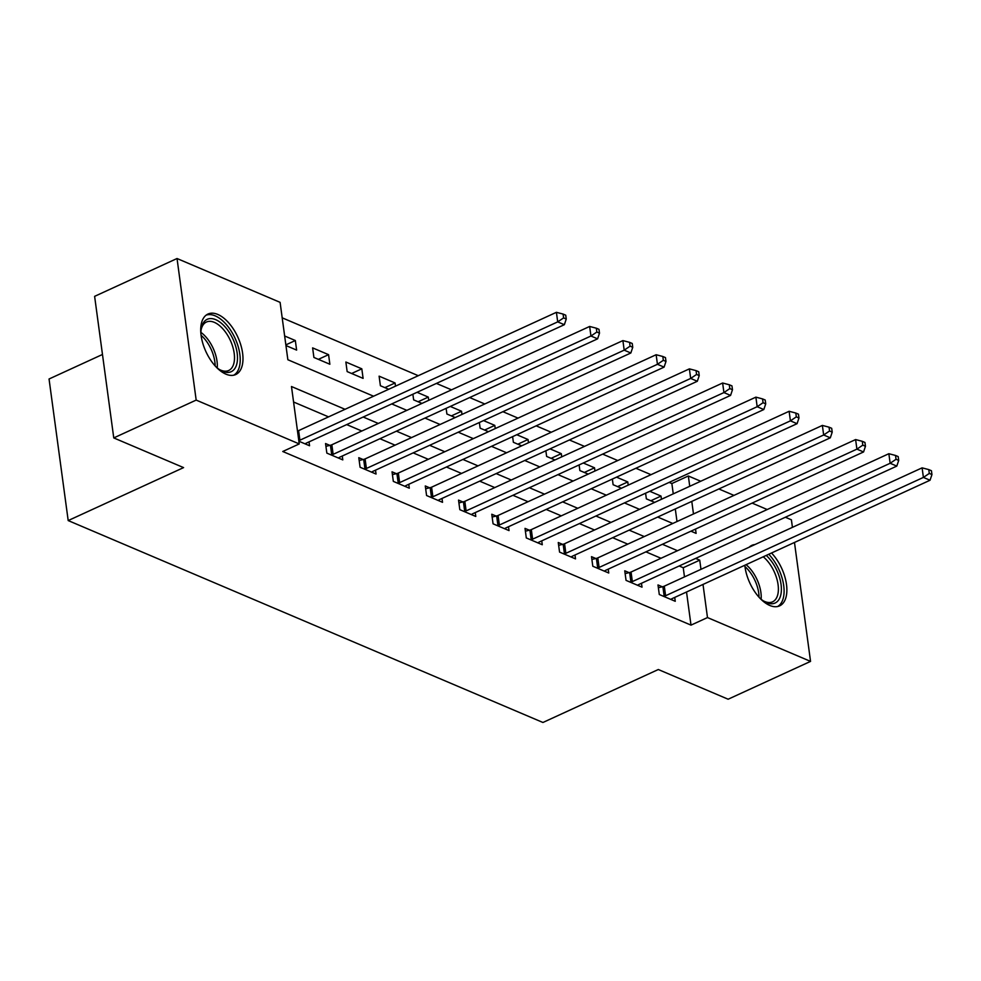 <?xml version="1.0" encoding="UTF-8"?>
<svg xmlns="http://www.w3.org/2000/svg" width="981" height="981" viewBox="0 0 981 981"><rect width="100%" height="100%" fill="white"/><g stroke="black" fill="none" stroke-linecap="round" stroke-linejoin="round"><path stroke-width="1.47" d="M771.52 552.99A33.28 17.535 -114.7 0 1 786.37 583.621A33.28 17.535 -114.7 0 1 779.625 605.866A33.28 17.535 -114.7 0 1 769.778 605.461A33.28 17.535 -114.7 0 1 744.812 565.252A28.805 15.169 -114.7 0 0 744.824 565.424M749.177 547.214A33.28 17.535 -114.7 0 1 751.851 545.362A33.28 17.535 -114.7 0 1 754.99 544.541M225.888 374.141A33.28 17.535 -114.7 0 1 202.859 343.509A33.28 17.535 -114.7 0 1 207.96 314.043A33.28 17.535 -114.7 0 1 217.819 314.447A33.28 17.535 -114.7 0 1 240.836 345.079A33.28 17.535 -114.7 0 1 235.734 374.546A33.28 17.535 -114.7 0 1 225.888 374.141M102.478 354.472L49.05 378.997L68.192 520.568L542.934 722.482L658.312 669.52L728.135 699.22L810.551 661.39L707.485 617.564L703.009 584.443M68.192 520.568L183.582 467.606L113.759 437.918L94.617 296.348L177.034 258.518L280.1 302.356L287.862 359.745L373.589 396.214M673.26 493.86L671.862 483.547L669.14 482.394M651.004 474.681L635.896 468.256M617.76 460.543L602.653 454.117M584.517 446.404L569.409 439.979M551.261 432.265L536.153 425.84M518.017 418.114L502.91 411.689M484.773 403.976L469.666 397.55M451.53 389.837L436.422 383.412M418.286 375.698L282.185 317.819M671.862 483.547L688.343 475.981L700.728 481.254M718.865 488.967L733.972 495.393M752.108 503.106L767.216 509.531M785.364 517.245L791.409 519.82L792.427 527.361M677 521.536L675.296 508.967M285.937 345.557L296.618 350.094L295.33 340.53L284.649 335.993M313.908 357.452L329.861 364.245L328.574 354.668L312.62 347.887L313.908 357.452M347.151 371.591L363.105 378.384L361.817 368.819L345.864 362.026L347.151 371.591M395.49 386.158L395.061 382.958L379.107 376.164L380.395 385.729L388.721 389.273M412.878 394.227L413.639 399.868L421.965 403.412M428.746 400.297L428.305 397.097L417.048 392.302M446.122 408.366L446.895 414.007L455.209 417.55M461.99 414.436L461.548 411.235L450.291 406.441M479.366 422.504L480.138 428.157L488.452 431.689M495.233 428.574L494.792 425.374L483.547 420.591M512.609 436.643L513.382 442.296L521.696 445.828M528.477 442.725L528.048 439.513L516.791 434.73M545.865 450.782L546.625 456.435L554.939 459.966M561.721 456.864L561.291 453.651L550.034 448.869M579.109 464.92L579.869 470.573L588.183 474.105M594.964 471.003L594.535 467.79L583.278 463.007M612.352 479.059L613.113 484.712L621.439 488.244M628.208 485.141L627.779 481.929L616.522 477.146M645.596 493.198L646.356 498.851L654.683 502.395M661.452 499.28L661.022 496.067L649.765 491.285M345.042 409.31L291.48 386.526L299.242 443.927L282.761 451.493L691.004 625.13L686.528 592.009M684.48 576.902L683.242 567.729L679.159 565.988M661.01 558.275L645.903 551.849M627.766 544.136L612.659 537.711M594.523 529.998L579.415 523.572M561.279 515.859L546.172 509.433M528.036 501.72L512.928 495.295M494.792 487.582L479.684 481.156M461.548 473.443L446.441 467.017M428.305 459.304L413.197 452.879M395.049 445.153L379.941 438.728M361.805 431.015L346.698 424.589M328.561 416.876L293.564 402.002M298.874 441.217L309.555 445.754L309.027 441.879M329.874 445.386L325.545 443.547L326.845 453.112L342.798 459.893L342.271 456.018M363.117 459.525L358.788 457.686L360.088 467.25L376.042 474.031L375.515 470.157M396.361 473.664L392.044 471.824L393.332 481.389L409.285 488.182L408.77 484.307M429.604 487.802L425.288 485.963L426.576 495.528L442.529 502.321L442.014 498.446M462.86 501.941L458.532 500.102L459.819 509.666L475.785 516.46L475.258 512.585M496.104 516.08L491.775 514.24L493.063 523.805L509.029 530.598L508.501 526.723M529.348 530.218L525.019 528.379L526.307 537.944L542.272 544.737L541.745 540.862M562.591 544.369L558.263 542.518L559.562 552.095L575.516 558.876L574.989 555.001M595.835 558.508L591.506 556.668L592.806 566.233L608.76 573.014L608.232 569.139M629.079 572.646L624.75 570.807L626.05 580.372L642.003 587.153L641.476 583.278M662.322 586.785L657.993 584.946L659.293 594.511L675.247 601.292L674.732 597.417M113.759 437.918L196.175 400.089L177.034 258.518M794.475 542.468L810.551 661.39M691.004 625.13L707.485 617.564M299.242 443.927L196.175 400.089M700.974 569.336L699.735 560.163L695.639 558.422M677.503 550.709L662.396 544.283M644.259 536.57L629.152 530.145M611.004 522.432L595.896 516.006M577.76 508.293L562.653 501.867M544.516 494.154L529.409 487.729M511.273 480.016L496.165 473.59M478.029 465.877L462.922 459.451M444.785 451.738L429.678 445.313M411.542 437.587L396.434 431.174M378.298 423.449L363.191 417.023M690.943 531.187L696.105 533.382L695.529 529.078M693.481 513.983L691.789 501.401M689.741 486.294L688.343 475.981M391.738 403.927L406.845 410.352M424.981 418.065L440.089 424.491M458.225 432.204L473.333 438.63M491.469 446.343L506.576 452.768M524.712 460.481L539.82 466.907M557.956 474.62L573.063 481.046M591.2 488.759L606.307 495.184M624.443 502.91L639.551 509.335M657.699 517.048L672.807 523.474M683.242 567.729L699.735 560.163M285.851 344.883L295.33 340.53M650.832 500.751L661.022 496.067M617.589 486.613L627.779 481.929M584.333 472.474L594.535 467.79M551.089 458.335L561.291 453.651M517.845 444.197L528.048 439.513M484.602 430.058L494.792 425.374M451.358 415.907L461.548 411.235M418.114 401.769L428.305 397.097M384.871 387.63L395.061 382.958M351.627 373.491L361.817 368.819M318.371 359.353L328.574 354.668M298.788 440.592A4.267 1.815 172.3 0 0 299.904 440.199L557.699 321.878L564.345 324.699L306.55 443.02A4.267 1.815 172.3 0 0 305.508 443.67L305.226 443.915M297.501 431.027A4.267 1.815 172.3 0 0 298.604 430.622L556.411 312.314L557.699 321.878L563.597 317.893L566.258 319.021L565.73 315.195L563.082 314.067L563.597 317.893M563.082 314.067L556.411 312.314M564.345 324.699L566.258 319.021M331.173 454.951L331.725 454.816A4.267 1.815 172.3 0 0 333.148 454.338L590.942 336.017L597.601 338.837L339.794 457.158A4.267 1.815 172.3 0 0 338.752 457.808L338.47 458.053M325.925 446.343L330.425 445.251A4.267 1.815 172.3 0 0 331.848 444.773L589.655 326.452L590.942 336.017L596.84 332.032L599.501 333.16L598.986 329.334L596.325 328.206L596.84 332.032M596.325 328.206L589.655 326.452M597.601 338.837L599.501 333.16M364.417 469.09L364.969 468.955A4.267 1.815 172.3 0 0 366.391 468.477L624.186 350.156L630.844 352.988L373.038 471.297A4.267 1.815 172.3 0 0 371.995 471.947L371.713 472.192M359.169 460.481L363.669 459.39A4.267 1.815 172.3 0 0 365.091 458.912L622.898 340.591L624.186 350.156L630.084 346.17L632.745 347.299L632.23 343.473L629.569 342.344L630.084 346.17M629.569 342.344L622.898 340.591M630.844 352.988L632.745 347.299M397.661 483.228L398.212 483.093A4.267 1.815 172.3 0 0 399.635 482.615L657.442 364.294L664.088 367.127L406.281 485.436A4.267 1.815 172.3 0 0 405.239 486.086L404.957 486.343M392.412 474.62L396.913 473.529A4.267 1.815 172.3 0 0 398.335 473.05L656.142 354.73L657.442 364.294L663.328 360.309L665.989 361.437L665.474 357.611L662.813 356.483L663.328 360.309M662.813 356.483L656.142 354.73M664.088 367.127L665.989 361.437M430.904 497.367L431.456 497.232A4.267 1.815 172.3 0 0 432.879 496.754L690.685 378.433L697.332 381.266L439.525 499.587A4.267 1.815 172.3 0 0 438.495 500.224L438.213 500.482M425.656 488.759L430.169 487.667A4.267 1.815 172.3 0 0 431.591 487.189L689.385 368.868L690.685 378.433L696.571 374.448L699.232 375.576L698.717 371.75L696.056 370.622L696.571 374.448M696.056 370.622L689.385 368.868M697.332 381.266L699.232 375.576M200.933 334.092A28.805 15.169 -114.7 0 1 201.24 328.88A28.805 15.169 -114.7 0 1 201.914 325.974A28.805 15.169 -114.7 0 1 225.164 326.955A28.805 15.169 -114.7 0 1 236.507 365.03A28.805 15.169 -114.7 0 1 220.1 369.972A28.805 15.169 -114.7 0 1 215.943 366.796M219.217 369.408A26.671 14.053 65.3 0 0 228.683 370.499A26.671 14.053 65.3 0 0 233.576 364.343A26.671 14.053 65.3 0 0 227.028 334.337A26.671 14.053 65.3 0 0 206.439 322.026A26.671 14.053 65.3 0 0 201.546 328.181A26.671 14.053 65.3 0 0 201.093 329.91M233.699 375.208A33.072 17.425 65.3 0 0 239.07 367.924A33.072 17.425 65.3 0 0 231.332 331.333A33.072 17.425 65.3 0 0 206.133 315.159M766.235 555.418A28.805 15.169 -114.7 0 1 781.391 589.017A28.805 15.169 -114.7 0 1 766.59 602.653A28.805 15.169 -114.7 0 1 763.991 601.304A28.805 15.169 -114.7 0 1 759.834 598.128M763.108 600.728A26.671 14.053 65.3 0 0 764.69 601.5A26.671 14.053 65.3 0 0 772.574 601.831A26.671 14.053 65.3 0 0 777.602 581.905A26.671 14.053 65.3 0 0 763.243 556.803M751.728 546.037A33.072 17.425 65.3 0 0 750.024 546.478M777.59 606.528A33.072 17.425 65.3 0 0 783.476 584.051A33.072 17.425 65.3 0 0 768.761 554.265M464.148 511.506L464.7 511.371A4.267 1.815 172.3 0 0 466.122 510.893L723.929 392.572L730.575 395.404L472.768 513.725A4.267 1.815 172.3 0 0 471.738 514.363L471.456 514.62M458.912 502.897L463.412 501.806A4.267 1.815 172.3 0 0 464.835 501.328L722.629 383.007L723.929 392.572L729.815 388.586L732.476 389.715L731.961 385.889L729.3 384.76L729.815 388.586M729.3 384.76L722.629 383.007M730.575 395.404L732.476 389.715M497.392 525.644L497.943 525.509A4.267 1.815 172.3 0 0 499.366 525.031L757.173 406.71L763.819 409.543L506.024 527.864A4.267 1.815 172.3 0 0 504.982 528.501L504.7 528.759M492.155 517.036L496.656 515.945A4.267 1.815 172.3 0 0 498.078 515.466L755.885 397.146L757.173 406.71L763.071 402.725L765.72 403.853L765.205 400.027L762.544 398.899L763.071 402.725M762.544 398.899L755.885 397.146M763.819 409.543L765.72 403.853M530.635 539.795L531.187 539.66A4.267 1.815 172.3 0 0 532.609 539.17L790.416 420.849L797.062 423.682L539.268 542.003A4.267 1.815 172.3 0 0 538.226 542.652L537.944 542.898M525.399 531.175L529.899 530.083A4.267 1.815 172.3 0 0 531.322 529.605L789.129 411.284L790.416 420.849L796.314 416.864L798.975 417.992L798.448 414.166L795.787 413.038L796.314 416.864M795.787 413.038L789.129 411.284M797.062 423.682L798.975 417.992M563.879 553.934L564.443 553.799A4.267 1.815 172.3 0 0 565.865 553.309L823.66 434.988L830.306 437.82L572.512 556.141A4.267 1.815 172.3 0 0 571.469 556.791L571.187 557.036M558.643 545.326L563.143 544.234A4.267 1.815 172.3 0 0 564.566 543.744L822.372 425.423L823.66 434.988L829.558 431.002L832.219 432.13L831.692 428.305L829.043 427.176L829.558 431.002M829.043 427.176L822.372 425.423M830.306 437.82L832.219 432.13M597.135 568.073L597.687 567.938A4.267 1.815 172.3 0 0 599.109 567.447L856.904 449.139L863.562 451.959L605.755 570.28A4.267 1.815 172.3 0 0 604.713 570.93L604.431 571.175M591.886 559.464L596.387 558.373A4.267 1.815 172.3 0 0 597.809 557.882L855.616 439.562L856.904 449.139L862.802 445.141L865.463 446.281L864.948 442.456L862.287 441.315L862.802 445.141M862.287 441.315L855.616 439.562M863.562 451.959L865.463 446.281M630.378 582.211L630.93 582.076A4.267 1.815 172.3 0 0 632.353 581.586L890.147 463.277L896.806 466.098L638.999 584.418A4.267 1.815 172.3 0 0 637.957 585.068L637.675 585.314M625.13 573.603L629.63 572.512A4.267 1.815 172.3 0 0 631.053 572.021L888.86 453.713L890.147 463.277L896.045 459.28L898.706 460.42L898.191 456.594L895.53 455.454L896.045 459.28M895.53 455.454L888.86 453.713M896.806 466.098L898.706 460.42M663.622 596.35L664.174 596.215A4.267 1.815 172.3 0 0 665.596 595.737L923.403 477.416L930.049 480.236L672.243 598.557A4.267 1.815 172.3 0 0 671.2 599.207L670.918 599.452M658.374 587.742L662.874 586.65A4.267 1.815 172.3 0 0 664.296 586.16L922.103 467.851L923.403 477.416L929.289 473.431L931.95 474.559L931.435 470.733L928.774 469.592L929.289 473.431M928.774 469.592L922.103 467.851M930.049 480.236L931.95 474.559M299.904 440.199L298.604 430.622M331.725 454.816L330.425 445.251M333.148 454.338L331.848 444.773M364.969 468.955L363.669 459.39M366.391 468.477L365.091 458.912M398.212 483.093L396.913 473.529M399.635 482.615L398.335 473.05M431.456 497.232L430.169 487.667M432.879 496.754L431.591 487.189M200.933 332.4A26.671 14.053 -114.7 0 1 217.23 367.912M215.133 365.913A25.8 13.587 65.3 0 0 201.08 335.294M746.063 564.676A26.671 14.053 -114.7 0 1 761.121 599.232M759.024 597.233A25.8 13.587 65.3 0 0 744.971 566.613M464.7 511.371L463.412 501.806M466.122 510.893L464.835 501.328M497.943 525.509L496.656 515.945M499.366 525.031L498.078 515.466M531.187 539.66L529.899 530.083M532.609 539.17L531.322 529.605M564.443 553.799L563.143 544.234M565.865 553.309L564.566 543.744M597.687 567.938L596.387 558.373M599.109 567.447L597.809 557.882M630.93 582.076L629.63 572.512M632.353 581.586L631.053 572.021M664.174 596.215L662.874 586.65M665.596 595.737L664.296 586.16"/></g></svg>
